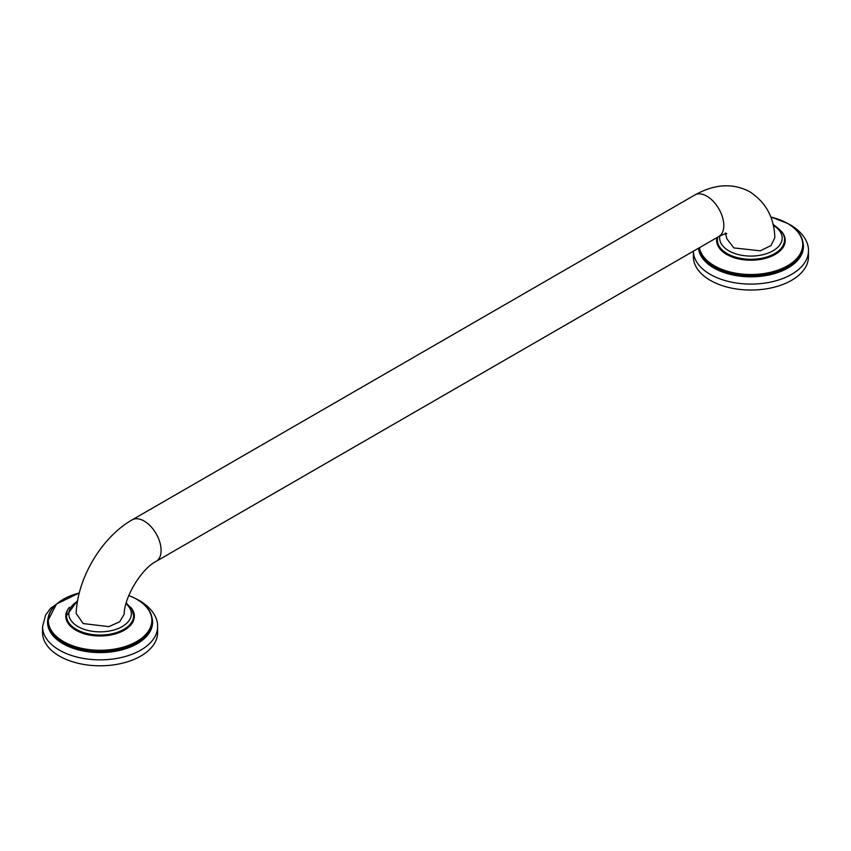 <?xml version="1.0" encoding="UTF-8"?>
<svg xmlns="http://www.w3.org/2000/svg" width="851" height="851" viewBox="0 0 851 851"><rect width="100%" height="100%" fill="white"/><g stroke="black" fill="none" stroke-linecap="round" stroke-linejoin="round"><path stroke-width="1.28" d="M784.473 240.248A33.561 19.371 180 0 1 784.484 240.578A33.561 19.371 180 0 1 763.762 258.47A33.561 19.371 180 0 1 727.19 254.268A33.561 19.371 180 0 1 717.361 240.578A33.561 19.371 180 0 1 717.372 240.248M717.467 237.291A33.944 19.594 0 0 0 716.978 240.578A33.944 19.594 0 0 0 726.924 254.428A33.944 19.594 0 0 0 763.911 258.672A33.944 19.594 0 0 0 784.867 240.578A33.944 19.594 0 0 0 783.675 235.44M693.395 250.885L693.395 256.832A57.528 33.21 0 0 0 710.245 280.319A57.528 33.21 0 0 0 772.942 287.521A57.528 33.21 0 0 0 808.45 256.832A57.528 33.21 0 0 0 808.216 253.853M725.392 232.897L726.86 238.759L733.839 247.907L760.262 250.822L771.027 245.556L774.814 237.727C774.272 217.792 765.996 202.506 749.997 191.89C733.115 182.837 714.744 183.869 694.873 194.975L132.16 519.855A23.966 13.839 -120 0 1 144.149 521.035A23.966 13.839 -120 0 1 159.807 542.161A23.966 13.839 -120 0 1 156.127 561.373L718.84 236.493A23.966 13.839 -120 0 0 722.51 217.282A23.966 13.839 -120 0 0 706.851 196.166A23.966 13.839 -120 0 0 694.873 194.975M132.16 519.855C101.769 537.119 77.409 578.084 76.175 613.443L83.185 623.56L108.875 626.655L119.693 621.773L124.14 614.273C124.363 596.679 141.84 568.415 156.127 561.373M133.628 616.007A33.561 19.371 180 0 1 133.639 616.337A33.561 19.371 180 0 1 112.917 634.24A33.561 19.371 180 0 1 76.345 630.038A33.561 19.371 180 0 1 66.516 616.337A33.561 19.371 180 0 1 66.527 616.007M67.325 611.209A33.944 19.594 0 0 0 66.133 616.337A33.944 19.594 0 0 0 76.079 630.187A33.944 19.594 0 0 0 113.066 634.442A33.944 19.594 0 0 0 134.022 616.337A33.944 19.594 0 0 0 132.83 611.209M136.681 599.104L139.638 600.7C154.084 609.369 157.988 619.964 157.605 626.644A57.528 33.21 0 0 1 122.087 657.334A57.528 33.21 0 0 1 59.4 650.132A57.528 33.21 0 0 1 42.55 626.644L42.55 632.591A57.528 33.21 0 0 0 59.4 656.078A57.528 33.21 0 0 0 122.087 663.28A57.528 33.21 0 0 0 157.605 632.591A57.528 33.21 0 0 0 157.371 629.623M717.361 240.578L717.361 239.918A33.561 19.371 0 0 0 727.19 253.619A33.561 19.371 0 0 0 763.762 257.821A33.561 19.371 0 0 0 784.484 239.918L784.484 240.578M716.999 237.557A34.285 19.796 0 0 0 726.68 254.417A34.285 19.796 0 0 0 770.985 256.47A34.285 19.796 0 0 0 781.58 231.546M770.751 216.994A51.783 29.902 180 0 1 787.537 223.473A51.783 29.902 180 0 1 787.537 265.757A51.783 29.902 180 0 1 714.308 265.757A51.783 29.902 180 0 1 699.416 247.705M788.069 223.792A52.156 30.115 180 0 1 803.078 244.928A52.156 30.115 180 0 1 770.878 272.745A52.156 30.115 180 0 1 714.042 266.225A52.156 30.115 180 0 1 699.022 247.928M698.862 248.024A52.156 30.115 0 0 0 714.042 267.491A52.156 30.115 0 0 0 770.878 274.022A52.156 30.115 0 0 0 803.078 246.194L803.078 244.928C802.855 236.546 797.727 229.398 787.728 223.462L770.719 216.909M698.49 248.237A52.517 30.317 0 0 0 713.787 267.948A52.517 30.317 0 0 0 774.729 273.533A52.517 30.317 0 0 0 802.801 241.812M693.395 251.183A57.528 33.21 0 0 0 710.245 274.362A57.528 33.21 0 0 0 772.942 281.564A57.528 33.21 0 0 0 808.45 250.885C808.833 244.205 804.929 233.599 790.494 224.941L787.526 223.345M719.882 235.908A31.253 18.041 0 0 0 728.818 250.8A31.253 18.041 0 0 0 772.91 250.864A31.253 18.041 0 0 0 773.24 225.409M77.484 601.338A31.253 18.041 0 0 0 77.973 626.57A31.253 18.041 0 0 0 119.938 627.74A31.253 18.041 0 0 0 126.012 603.731M66.516 616.337L66.516 615.688A33.561 19.371 0 0 0 76.345 629.389A33.561 19.371 0 0 0 112.917 633.58A33.561 19.371 0 0 0 133.639 615.688L132.011 609.359L126.256 602.859M69.42 607.306A34.285 19.796 0 0 0 75.835 630.176A34.285 19.796 0 0 0 120.14 632.229A34.285 19.796 0 0 0 130.724 607.306M128.82 595.509A51.783 29.902 180 0 1 136.692 599.242A51.783 29.902 180 0 1 136.692 641.526A51.783 29.902 180 0 1 63.463 641.526A51.783 29.902 180 0 1 79.271 592.998M137.224 599.551A52.156 30.115 180 0 1 152.233 620.687A52.156 30.115 180 0 1 120.034 648.505A52.156 30.115 180 0 1 63.197 641.984A52.156 30.115 180 0 1 47.922 620.687A52.156 30.115 180 0 1 62.931 599.551M47.933 621.326A52.156 30.115 0 0 0 47.922 621.953A52.156 30.115 0 0 0 63.197 643.25A52.156 30.115 0 0 0 120.034 649.781A52.156 30.115 0 0 0 152.233 621.953L152.233 620.687C151.999 612.316 146.883 605.157 136.883 599.221L128.852 595.434M48.199 617.581A52.517 30.317 0 0 0 62.942 643.707A52.517 30.317 0 0 0 123.884 649.292A52.517 30.317 0 0 0 151.957 617.581M716.978 240.578C717.106 245.875 720.403 250.46 726.871 254.321C746.338 266.884 786.526 257.162 784.867 240.578M808.45 256.832L808.45 250.885M773.048 224.547L774.176 225.175C782.005 230.919 785.441 235.833 784.484 239.918M717.361 239.918L717.67 237.174M726.786 233.706C726.828 233.1 724.18 234.025 718.84 236.493M66.516 615.688L77.632 600.476M66.133 616.337C66.261 621.645 69.559 626.219 76.026 630.091C95.493 642.643 135.681 632.921 134.022 616.337M47.922 621.953L47.922 620.687L56.496 604.04L79.292 592.924M42.55 626.644L45.56 615.135L50.571 608.337L63.474 599.104M157.605 632.591L157.605 626.644M133.639 616.337L133.639 615.688"/></g></svg>
